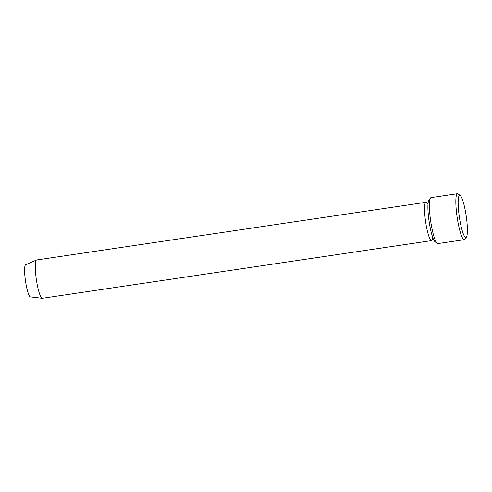 <?xml version="1.0" encoding="UTF-8"?>
<svg xmlns="http://www.w3.org/2000/svg" width="492" height="492" viewBox="0 0 492 492"><rect width="100%" height="100%" fill="white"/><g stroke="black" fill="none" stroke-linecap="round" stroke-linejoin="round"><path stroke-width="0.74" d="M464.282 239.684L437.831 243.602A23.235 3.776 -98.4 0 1 437.167 243.38L435.051 241.763A21.297 3.462 -98.4 0 1 428.76 218.878A21.297 3.462 -98.4 0 1 428.895 200.207L430.451 198.042A23.235 3.776 -98.4 0 1 431.017 197.643L457.474 193.719A23.235 3.776 81.6 0 0 457.148 217.255A23.235 3.776 81.6 0 0 464.282 239.684A23.235 3.776 81.6 0 0 464.854 239.278L466.41 237.119A21.297 3.462 81.6 0 0 466.545 218.448A21.297 3.462 81.6 0 0 460.254 195.564A21.297 3.462 81.6 0 0 459.35 216.929A21.297 3.462 81.6 0 0 466.41 237.119M427.499 203.903A19.36 3.143 81.6 0 0 425.918 202.31L36.636 259.973A19.36 3.143 81.6 0 0 36.5 260.01L25.639 264.764A16.248 2.638 81.6 0 0 25.523 281.19A16.248 2.638 81.6 0 0 30.393 296.879L42.171 298.281A19.36 3.143 81.6 0 0 42.306 298.275L431.589 240.613A19.36 3.143 81.6 0 0 432.64 238.632M36.5 260.01A19.36 3.143 81.6 0 0 36.359 279.585A19.36 3.143 81.6 0 0 42.171 298.281M425.918 202.31A19.36 3.143 81.6 0 0 425.642 221.923A19.36 3.143 81.6 0 0 431.589 240.613M437.167 243.38A23.235 3.776 -98.4 0 1 430.309 218.411A23.235 3.776 -98.4 0 1 430.451 198.042M460.254 195.564L458.138 193.946A23.235 3.776 81.6 0 0 457.474 193.719M432.37 238.884L433.12 238.435M428.015 203.952L427.167 203.743"/></g></svg>
